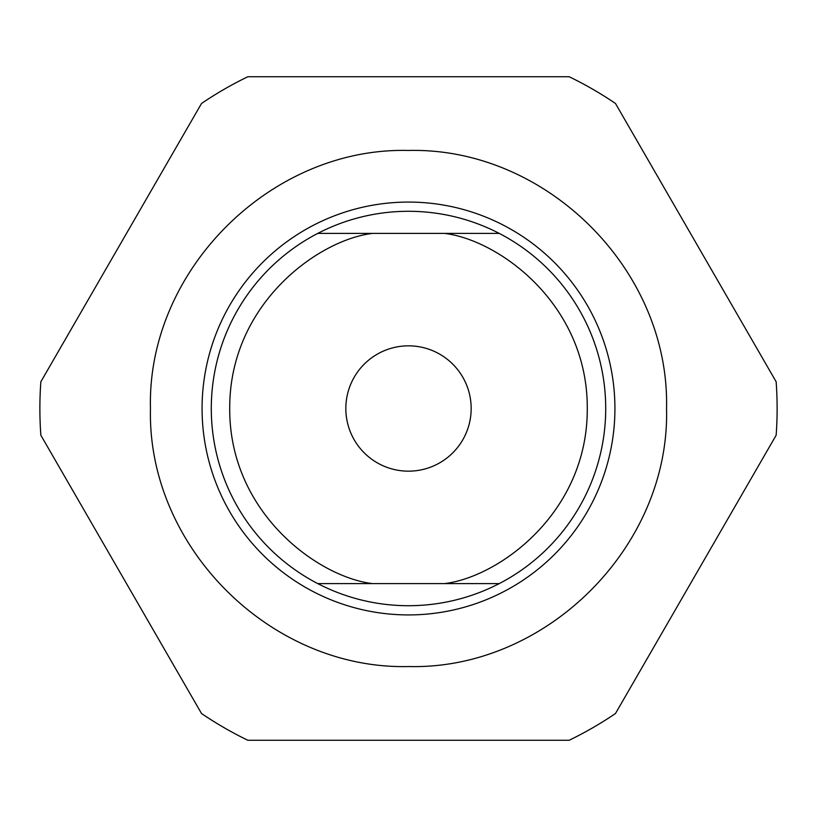 <?xml version="1.0" encoding="UTF-8"?>
<svg xmlns="http://www.w3.org/2000/svg" width="817" height="817" viewBox="0 0 817 817"><rect width="100%" height="100%" fill="white"/><g stroke="black" fill="none" stroke-linecap="round" stroke-linejoin="round"><path stroke-width="1.23" d="M408.5 202.075A206.425 206.425 0 0 1 614.925 408.5A206.425 206.425 0 0 1 408.5 614.925A206.425 206.425 0 0 1 202.075 408.5A206.425 206.425 0 0 1 408.5 202.075M499.248 583.593A197.214 197.214 0 0 1 211.286 408.5A197.214 197.214 0 0 1 499.248 233.407L444.622 233.407L499.248 233.407A197.214 197.214 0 0 1 499.248 583.593L317.752 583.593A197.214 197.214 0 0 1 317.752 233.407L444.622 233.407C499.187 240.024 587.75 304.363 587.28 408.5C587.75 512.637 499.187 576.976 444.622 583.593L499.248 583.593A197.214 197.214 0 0 0 499.248 233.407M408.5 471.164A62.664 62.664 0 0 1 345.836 408.5A62.664 62.664 0 0 1 408.5 345.836A62.664 62.664 0 0 1 471.164 408.5A62.664 62.664 0 0 1 408.5 471.164M247.827 740.263L569.173 740.263A368.62 368.62 0 0 0 615.477 713.527L776.15 435.226A368.62 368.62 0 0 0 776.15 381.774L615.477 103.473A368.62 368.62 0 0 0 569.173 76.737L247.827 76.737A368.62 368.62 0 0 0 201.523 103.473L40.85 381.774A368.62 368.62 0 0 0 40.85 435.226L201.523 713.527A368.62 368.62 0 0 0 247.827 740.263M666.539 408.5C670.134 546.338 546.369 670.022 408.674 666.539C270.703 669.991 147.08 546.89 150.461 408.5C146.866 270.662 270.631 146.978 408.326 150.461C546.297 147.009 669.92 270.11 666.539 408.5M317.752 233.407L372.378 233.407C317.813 240.024 229.25 304.363 229.72 408.5C229.25 512.637 317.813 576.976 372.378 583.593L317.752 583.593"/></g></svg>
